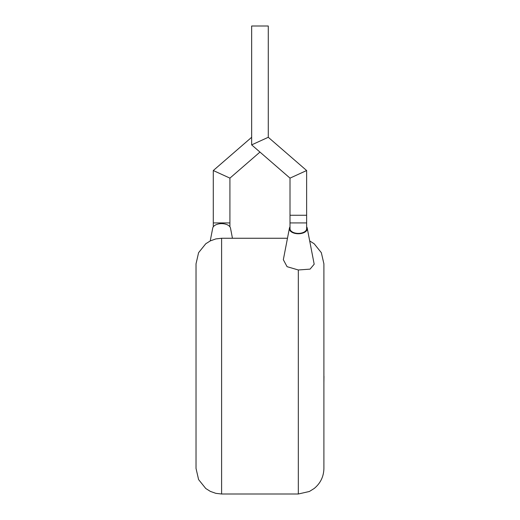 <?xml version="1.0" encoding="UTF-8"?>
<svg xmlns="http://www.w3.org/2000/svg" width="520" height="520" viewBox="0 0 520 520"><rect width="100%" height="100%" fill="white"/><g stroke="black" fill="none" stroke-linecap="round" stroke-linejoin="round"><path stroke-width="0.78" d="M290.011 178.126L306.637 170.534L306.637 215.248L290.011 215.248L306.637 215.248L306.637 222.917L290.011 222.917L290.011 178.126L251.654 144.879L251.654 26L268.275 26L268.275 137.287L251.654 144.879M306.637 170.534L268.275 137.287M323.901 376.253L323.901 349.505M323.973 376.253L323.901 382.655M290.011 222.917L290.011 228.696A8.313 4.693 0 0 0 298.324 233.395A8.313 4.693 0 0 0 306.637 228.696L306.637 222.917M290.011 226.817A8.95 5.057 0 0 0 289.425 228.15A8.95 5.057 0 0 0 298.324 233.753A8.95 5.057 0 0 0 307.222 228.15A8.95 5.057 0 0 0 306.637 226.817M289.425 228.15L283.335 259.714L287.072 266.682L298.324 269.978L310.063 269.132L314.184 264.206L307.222 228.15M309.692 240.929L314.158 243.75L321.334 252.675L323.901 263.835L323.901 468.429C323.719 476.606 320.476 483.301 314.158 488.507L309.394 491.478L298.324 494L298.324 269.978M196.027 468.429L196.027 263.835L198.594 252.675L205.77 243.75L210.353 240.87L215.833 238.921L221.605 238.264L221.605 494L215.833 493.337L210.353 491.394L205.77 488.507L198.594 479.59L196.027 468.429M210.236 240.929L212.706 228.15A8.95 5.057 0 0 1 221.605 223.639A8.95 5.057 0 0 1 230.503 228.15L232.453 238.264M213.291 226.817L213.291 170.534L229.918 178.126L259.968 152.081M213.291 170.534L251.654 137.287M213.291 222.917L229.918 222.917L229.918 178.126M229.918 226.817L229.918 222.917M298.324 494L221.605 494M287.476 238.264L221.605 238.264"/></g></svg>

